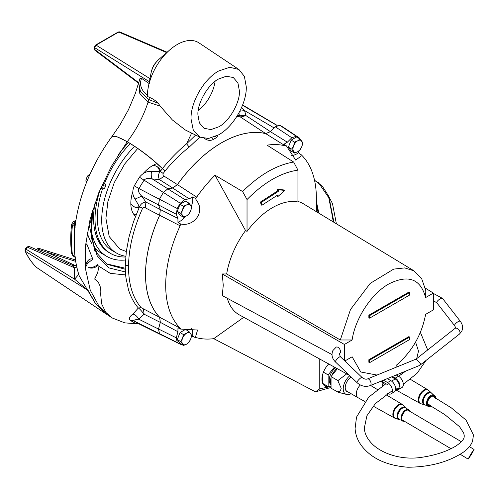 <?xml version="1.0" encoding="UTF-8"?>
<svg xmlns="http://www.w3.org/2000/svg" width="499" height="499" viewBox="0 0 499 499"><rect width="100%" height="100%" fill="white"/><g stroke="black" fill="none" stroke-linecap="round" stroke-linejoin="round"><path stroke-width="0.75" d="M333.962 222.323L328.835 196.737M328.691 196.4L332.471 203.542L336.376 223.783M163.828 336.114L159.424 333.669L158.514 329.034L160.291 322.373L159.649 317.32A107.553 62.094 -60 0 1 159.649 215.337L160.291 209.555L158.514 204.939L159.424 199.251L163.366 192.427L167.832 188.79L172.716 188.023L177.407 184.58A107.553 62.094 -60 0 1 221.568 142.764A107.553 62.094 -60 0 1 265.73 133.589L270.421 131.617L274.668 127.426M204.484 138.497L206.268 139.52C208.619 140.656 210.946 140.643 213.248 139.495A108.046 62.381 -60 0 1 214.907 138.516A108.046 62.381 -60 0 1 216.572 137.574L217.963 135.223M177.407 184.58L164.09 176.153C163.086 175.991 162.774 175.105 163.154 173.484L165.231 170.764C172.548 161.819 180.538 153.942 189.19 147.118L199.775 137.119M277.045 125.498L242.52 105.252M241.566 107.547L244.522 110.566L274.113 127.931M265.73 133.589L240.506 117.059L246.007 115.631L239.389 115.793L238.902 112.961M236.906 116.348L240.506 117.059L239.389 115.793L237.499 115.394M172.716 188.023L159.418 179.571L164.09 176.153M167.832 188.79L152.276 178.96C148.615 177.887 145.87 178.286 144.043 180.158L163.366 192.427M159.424 199.251L138.922 188.541L144.043 180.158L139.439 177.214C142.87 172.941 146.887 171.001 151.478 171.4L160.329 171.344L162.35 168.681L165.132 170.889M159.649 215.337L145.29 207.809L145.92 202.051C143.132 202.164 140.992 203.735 139.483 206.767L135.061 199.076C132.378 195.296 132.11 190.874 134.268 185.803L138.922 188.541C137.98 190.942 138.915 193.475 141.728 196.126L158.514 204.939M159.649 317.32L141.205 307.702C132.615 297.797 128.393 283.781 128.536 265.661C128.898 247.467 133.595 228.305 142.633 208.183C143.831 207.141 144.716 207.016 145.29 207.809M160.291 322.373L144.092 314.195L143.469 309.162M159.424 333.669L133.688 320.832C133.545 320.19 135.266 319.659 138.847 319.235C137.337 316.534 135.385 314.8 132.996 314.033L138.354 307.977C134.15 303.286 130.863 297.229 128.499 289.794L126.035 278.211C125.605 276.271 125.162 266.884 125.299 265.306L126.322 251.409L129.066 236.8L133.489 221.806L139.483 206.767L142.633 208.183M138.148 323.471L163.366 335.946M139.252 324.013L135.148 323.19L138.485 323.633L133.688 320.832L130.202 320.358C128.605 318.605 129.534 316.497 132.996 314.033M239.832 111.208L244.522 110.566L246.007 115.631L270.421 131.617M163.154 173.484L160.329 171.344C158.289 173.777 157.983 176.521 159.418 179.571L152.276 178.96C151.247 177.264 150.979 174.744 151.478 171.4M216.572 137.574L215.443 136.47M211.726 137.811L213.248 139.495M207.21 138.572L206.268 139.52M195.633 135.073L186.601 143.787C178.049 150.979 169.984 159.25 162.418 168.587L165.231 170.764M135.061 199.076L141.728 196.126L145.92 202.051L160.291 209.555M141.205 307.702L138.354 307.977C139.34 308.501 141.254 310.571 144.092 314.195L138.847 319.235L158.514 329.034M138.978 324.001L124.762 322.853L112.231 317.982L99.251 306.654L90.25 290.187L85.622 269.435L85.566 245.452L90.051 219.435L98.802 192.658L111.414 166.354L127.201 141.778C135.541 146.65 144.068 152.719 152.775 159.973L162.418 168.587C151.852 158.333 140.138 149.363 127.27 141.685L116.909 136.714L111.857 136.664M152.775 159.973C144.068 152.719 135.541 146.656 127.201 141.778C118.868 137.063 113.822 135.298 112.069 136.47L111.801 136.738C81.038 179.147 65.369 233.395 79.266 275.997L95.577 303.735L105.726 313.709M85.597 245.109L86.751 243.874L92.833 259.212C90.631 258.363 88.679 259.299 86.982 262.012L85.104 265.892M106.655 314.158L101.584 303.735L100.679 294.217C101.222 288.871 100.149 284.598 97.461 281.392L94.66 279.072L96.5 275.155C98.297 271.749 98.727 268.556 97.81 265.562L110.248 273.358L125.673 274.943M199.856 137.163L193.325 130.301L191.017 118.868C190.637 102.033 203.891 79.079 218.662 70.995L229.708 67.278L238.921 69.498L244.391 76.391L246.3 86.951C246.681 103.786 233.432 126.74 218.662 134.83L208.557 138.454L199.856 137.163L185.248 129.94L172.33 119.916L160.204 106.131L148.084 102.114L139.807 93.444L138.766 82.404M127.201 141.778C119.049 137.131 114.003 135.36 112.069 136.47M238.921 69.498L199.057 42.926A42.178 24.351 120 0 0 169.86 49.831A42.178 24.351 120 0 0 148.29 87.194A42.178 24.351 120 0 0 147.373 96.195A42.178 24.351 120 0 0 147.373 96.401L149.669 97.486C152.819 98.727 155.7 100.679 158.32 103.343L160.204 106.131M151.097 72.792L151.141 72.58C152.694 65.768 154.709 63.504 158.981 59.294A15.513 8.957 120 0 0 151.097 72.792L148.29 87.194M89.202 222.959L89.184 224.7L94.866 251.134M90.693 222.423L91.329 214.614M88.66 267.427L88.866 267.726C92.097 268.624 95.078 267.901 97.81 265.562L97.112 264.295C96.937 266.634 88.622 268.587 88.66 267.427L89.483 267.645M78.736 274.35L74.613 279.209L87.874 290.287L25.318 251.265C28.424 257.989 32.273 263.453 36.864 267.657L106.218 314.077M76.802 267.09L74.457 267.757L74.613 279.209L25.611 248.939M72.605 265.724L74.457 267.757L27.264 247.136L29.354 246.768M86.982 262.012L87.344 263.69L85.429 267.576M85.441 267.539L85.348 266.341M92.833 259.212L87.593 263.297M75.131 227.307L74.607 226.496L74.438 250.492M75.967 220.24L73.21 221.83L74.638 221.924L72.486 225.298L71.694 224.126C70.378 234.705 70.378 244.585 71.7 253.76L72.486 254.883C71.17 245.776 71.17 235.915 72.486 225.298L74.607 226.496L74.731 221.974L75.723 221.862M75.892 220.739L74.813 221.824L75.742 221.737M158.32 103.343L148.658 99.463L148.084 102.114C143.444 116.286 136.508 129.478 127.27 141.685M106.262 263.771L125.311 268.237M125.336 269.285L106.979 264.264L97.411 253.773L93.662 244.915L91.46 233.226L92.646 210.091M71.694 224.126L73.21 221.83M37.032 267.776L36.695 267.508M76.49 265.68L74.962 265.923L72.673 265.462L28.942 246.356L26.884 247.042L25.536 248.714C25.15 248.808 25.006 249.575 25.1 251.009L26.958 247.267M38.891 248.508L37.182 248.851L46.713 252.201L48.522 251.608L48.129 251.315L75.461 259.948M71.7 253.76L72.991 255.856L72.486 254.883L75.293 256.835M147.504 95.459C141.136 90.3 139.159 84.599 141.573 78.349L139.945 78.717L138.697 82.803L140.481 91.76L148.658 99.463L149.669 97.486M197.928 114.882C197.036 103.499 208.357 83.888 218.662 78.973L226.29 76.247L233.32 77.52L237.936 82.971L239.389 90.943C240.281 102.32 228.96 121.931 218.662 126.852L211.027 129.572L203.997 128.299L199.382 122.854L197.928 114.882M94.623 48.578L94.904 50.268L138.547 83.19M141.573 78.349L149.469 83.782M126.303 251.54L119.76 249.013L109.231 236.582L105.913 218.406L107.896 201.608L114.221 182.696L124.663 164.04L137.699 148.471M48.129 251.315L38.523 248.228L36.034 249.456M149.956 78.636L96.039 45.11L94.561 47.611L94.623 46.812M167.109 52.227L119.629 31.867L118.02 32.46M198.24 110.56A29.316 16.929 120 0 0 215.075 81.406M37.182 248.851L36.358 249.6M166.685 52.595L118.712 32.023L95.346 45.552M382.091 380.756L382.546 381.011L382.54 380.575M382.883 380.818L382.546 381.011M188.909 331.405L186.607 333.226A6.687 3.861 -60 0 1 190.699 333.588A6.687 3.861 -60 0 1 190.699 339.052A6.687 3.861 -60 0 1 186.607 344.142A6.687 3.861 -60 0 1 182.509 343.78A6.687 3.861 -60 0 1 181.879 341.416A6.687 3.861 -60 0 1 182.509 338.316L180.725 341.59L183.451 345.476L186.607 344.142L188.909 342.32L190.699 339.052L191.641 335.284L188.909 331.405L185.478 329.421L180.02 332.571L177.288 339.607L180.02 343.493L183.451 345.476M177.288 339.607L180.725 341.59M183.451 334.555L182.509 338.316A6.687 3.861 -60 0 1 186.607 333.226L183.451 334.555L180.02 332.571M471.262 454.683L474.05 449.474L470.919 453.909L468.124 459.117L471.262 454.683M391.522 376.907L395.245 378.984A5.657 3.268 60 0 1 395.32 379.022A5.657 3.268 60 0 1 399.013 384.005A5.657 3.268 60 0 1 398.146 388.54A5.657 3.268 60 0 1 396.711 388.777M383.413 380.213L387.598 382.546A6.687 3.861 60 0 1 387.679 382.59A6.687 3.861 60 0 1 392.046 388.484A6.687 3.861 60 0 1 391.023 393.842A6.687 3.861 60 0 1 387.679 393.511A6.687 3.861 60 0 1 387.667 393.505M391.023 393.842L394.297 391.952A6.687 3.861 -120 0 0 395.32 386.594A6.687 3.861 -120 0 0 390.954 380.7A6.687 3.861 -120 0 0 390.873 380.656L387.261 378.647M392.389 376.552L395.233 378.136A6.687 3.861 60 0 1 395.32 378.18A6.687 3.861 60 0 1 399.687 384.074A6.687 3.861 60 0 1 398.664 389.432A6.687 3.861 60 0 1 396.362 389.569M398.664 389.432L401.932 387.542A6.687 3.861 -120 0 0 402.961 382.184A6.687 3.861 -120 0 0 398.589 376.29A6.687 3.861 -120 0 0 398.508 376.246L396.237 374.98M384.155 382.727L381.96 382.795L383.095 382.14M387.629 384.66L382.901 382.028L382.876 380.438M382.764 385.665L381.96 382.795M384.155 384.791L383.656 383.02M435.683 398.433C435.914 391.958 426.938 397.142 427.169 403.348L431.011 406.018M431.005 395.551A6.019 3.474 120 0 0 426.589 403.011L426.589 403.348L426.589 403.011M430.481 405.706A5.402 3.119 -60 0 1 428.728 405.568A5.402 3.119 -60 0 1 427.606 403.092A5.402 3.119 -60 0 1 429.963 397.659A5.402 3.119 -60 0 1 434.124 396.212A5.402 3.119 -60 0 1 435.134 397.703M433.4 394.84L431.847 393.38A6.774 3.911 120 0 0 428.036 393.399A6.774 3.911 120 0 0 423.246 401.695A6.774 3.911 120 0 0 425.129 405.007L427.169 405.625M427.911 393.474A6.431 3.711 120 0 0 427.786 393.536A6.431 3.711 120 0 0 423.246 401.414L423.246 401.695M431.579 393.162A6.936 4.004 120 0 0 431.336 392.9A6.936 4.004 120 0 0 427.431 392.919A6.936 4.004 120 0 0 422.522 401.414A6.936 4.004 120 0 0 424.456 404.801A6.936 4.004 120 0 0 424.811 404.882M431.336 392.9L428.76 390.48A7.753 4.479 120 0 0 424.399 390.499A7.753 4.479 120 0 0 424.393 390.499A7.753 4.479 120 0 0 418.917 399.992A7.753 4.479 120 0 0 421.075 403.785L424.456 404.801M424.275 390.574A7.404 4.279 120 0 0 424.15 390.642A7.404 4.279 120 0 0 418.917 399.711L418.917 399.711M428.261 390.106A7.822 4.516 120 0 0 427.805 389.763A7.822 4.516 120 0 0 423.857 390.131A7.822 4.516 120 0 0 418.324 399.711A7.822 4.516 120 0 0 419.983 403.317A7.822 4.516 120 0 0 420.507 403.535M382.228 381.529A8.489 4.903 120 0 0 382.733 382.346M409.822 411.276L408.095 410.103C403.46 409.373 398.969 420.95 403.841 421.069L404.165 421.081M407.939 409.536L406.386 408.076A6.774 3.911 120 0 0 402.574 408.095L402.574 408.095A6.774 3.911 120 0 0 397.784 416.397A6.774 3.911 120 0 0 399.674 419.703L401.714 420.32M402.45 408.17A6.431 3.711 120 0 0 402.331 408.238A6.431 3.711 120 0 0 397.784 416.11L397.784 416.397M406.117 407.858A6.936 4.004 120 0 0 405.874 407.596A6.936 4.004 120 0 0 400.404 408.818A6.936 4.004 120 0 0 397.067 416.11A6.936 4.004 120 0 0 399 419.503A6.936 4.004 120 0 0 399.35 419.584M405.874 407.596L403.298 405.176A7.753 4.479 120 0 0 398.938 405.2L398.938 405.2A7.753 4.479 120 0 0 393.455 414.694A7.753 4.479 120 0 0 395.62 418.48L399 419.503M398.695 405.338L398.695 405.338A7.404 4.279 120 0 0 393.455 414.413A7.404 4.279 120 0 0 393.455 414.55M402.799 404.808A7.822 4.516 120 0 0 402.344 404.464A7.822 4.516 120 0 0 396.306 406.51A7.822 4.516 120 0 0 392.863 414.413A7.822 4.516 120 0 0 394.522 418.012A7.822 4.516 120 0 0 395.046 418.237M360.347 384.985A8.489 4.903 120 0 0 356.323 393.854A8.489 4.903 120 0 0 358.076 397.74A8.489 4.903 120 0 0 358.12 397.759L364.906 401.539M347.491 391.628A8.539 4.928 -60 0 1 346.998 391.403A8.539 4.928 -60 0 1 345.227 387.573M348.221 392.046A8.745 5.046 -60 0 1 345.227 387.661A8.745 5.046 -60 0 1 351.215 377.069M349.824 375.735A11.571 6.68 120 0 0 343.231 388.815A11.571 6.68 120 0 0 347.31 394.634A11.571 6.68 120 0 0 351.103 393.711M346.743 373.857L338.391 380.176L337.312 380.213L331.043 376.589L331.043 388.228L338.391 392.295L347.31 394.634M338.391 380.176L338.029 381.105L341.185 388.266C340.829 390.324 339.775 391.497 338.029 391.777L337.312 391.852M336.95 368.48A11.471 6.624 120 0 0 331.679 375.797M331.043 377.649A11.471 6.624 120 0 0 330.488 381.373A11.471 6.624 120 0 0 331.043 384.461M335.602 367.738A10.778 6.225 120 0 0 329.24 380.095A10.778 6.225 120 0 0 331.043 384.735M405.388 410.334A6.019 3.474 120 0 0 401.134 417.894M338.029 381.105L337.312 380.213M337.374 368.711L331.043 376.589M331.043 386.812L328.142 386.55A14.246 8.227 -60 0 1 328.136 386.538L328.136 374.924A14.246 8.227 -60 0 1 328.142 374.899L334.424 367.089M328.142 386.55L322.741 383.432L328.136 386.538M322.348 375.728L322.678 383.388M328.136 374.924L323.427 372.204M323.433 372.179L328.142 374.899M182.509 215.487A6.687 3.861 -60 0 1 181.879 213.123A6.687 3.861 -60 0 1 182.509 210.029L180.725 213.304L183.451 217.184L186.607 215.855L188.909 214.034L190.699 210.759L191.641 206.998L188.909 203.118L186.607 204.933L183.451 206.268L182.509 210.029A6.687 3.861 -60 0 1 186.607 204.933A6.687 3.861 -60 0 1 190.699 205.301A6.687 3.861 -60 0 1 190.699 210.759A6.687 3.861 -60 0 1 186.607 215.855A6.687 3.861 -60 0 1 182.509 215.487M188.909 203.118L185.478 201.134L180.02 204.284L177.288 211.32L180.02 215.206L183.451 217.184M177.288 211.32L180.725 213.304M180.02 204.284L183.451 206.268M370.171 385.621L419.622 365.436L420.507 363.727L416.272 359.024L367.451 378.953A3.599 1.94 67.8 0 1 369.878 380.238A3.599 1.94 67.8 0 1 371.056 383.912A3.599 1.94 67.8 0 1 370.801 385.01A3.599 1.94 67.8 0 1 370.171 385.621C365.436 387.187 361.064 386.201 357.059 382.671A3.599 0.836 -46.2 0 1 357.215 381.76A3.599 0.836 -46.2 0 1 360.609 378.017A3.599 0.836 -46.2 0 1 362.043 377.475L340.437 356.76A3.599 0.836 133.8 0 0 339.002 357.296A3.599 0.836 133.8 0 0 335.609 361.045A3.599 0.836 133.8 0 0 335.453 361.956C332.016 358.5 331.161 354.702 332.883 350.56L336.183 347.136A3.599 2.077 60 0 1 337.985 347.316A3.599 2.077 60 0 1 340.299 352.818A3.599 2.077 60 0 1 339.788 353.373L339.289 353.86L340.437 356.76M102.819 188.585C102.707 185.909 103.649 184.73 105.651 185.054L105.869 185.871L104.235 188.709L102.819 188.585M104.235 188.709L102.145 189.177L101.503 187.761C102.314 184.524 103.673 183.32 105.576 184.15L105.869 185.871M103.137 182.622L105.576 184.15M89.065 176.284L87.911 175.617L89.683 174.22M86.826 181.617L85.809 181.031L86.533 178.137L87.911 175.617M86.533 182.335L85.809 181.031M132.778 191.822A30.863 17.821 120 0 0 130.819 203.386A30.863 17.821 120 0 0 135.51 216.285M134.006 214.664A30.863 17.821 120 0 0 136.108 214.751M130.308 143.631A72.012 41.573 120 0 0 104.534 183.426M102.389 189.277A72.012 41.573 120 0 0 97.361 217.664A72.012 41.573 120 0 0 112.275 250.629L116.635 253.149A72.012 41.573 -60 0 1 101.721 220.184A72.012 41.573 -60 0 1 134.512 146.313M160.628 170.945A23.147 13.361 120 0 0 156.942 166.541A23.147 13.361 120 0 0 152.869 165.462M95.159 202.388A75.299 43.475 120 0 0 93.575 218.169A75.299 43.475 120 0 0 109.175 252.644L110.628 253.48A75.299 43.475 -60 0 1 95.035 219.011A75.299 43.475 -60 0 1 100.642 188.31M118.531 154.447A75.299 43.475 -60 0 1 128.542 142.558M156.954 163.597A30.863 17.821 120 0 0 143.213 173.509M125.773 256.243A72.012 41.573 -60 0 1 116.635 253.149M130.819 203.648A23.147 13.361 120 0 0 133.794 206.636A23.147 13.361 120 0 0 139.084 207.665M125.711 256.985A75.299 43.475 -60 0 1 110.628 253.48M125.492 259.998A79.728 46.027 -60 0 1 106.961 256.474A79.728 46.027 -60 0 1 91.267 230.563M87.244 232.646A79.728 46.027 120 0 0 91.747 243.443M94.405 247.186A79.728 46.027 120 0 0 101.871 253.529L106.961 256.474M300.361 139.364L299.369 137.998L283.669 127.532A120.359 69.492 120 0 0 279.764 125.274L275.298 126.802L270.414 131.667L265.718 133.638L285.378 145.895A106.537 61.508 120 0 0 267.046 145.165L293.662 162.044C276.639 164.913 259.611 174.744 242.589 191.529L215.025 175.199L245.545 230.557A64.115 37.02 120 0 0 226.665 273.982L222.28 273.957L223.246 285.316L222.28 295.595L331.972 354.577M265.718 133.638A107.497 62.063 120 0 0 177.419 184.624L172.723 188.073L167.845 188.84L163.373 192.477A120.359 69.492 120 0 0 159.468 199.232L158.557 204.927L160.329 209.536L159.692 215.325L180.133 225.785A106.537 61.508 120 0 0 165.699 285.316A106.537 61.508 120 0 0 180.133 328.18L159.692 317.289L160.329 322.342L158.557 329.003L159.468 333.638A120.359 69.492 120 0 0 163.373 335.889L163.385 335.896M243.743 317.295L213.759 338.659A106.537 61.508 120 0 1 196.7 337.748L195.334 337.586L197.567 330.032L180.569 329.059L180.133 328.18M227.332 298.308A64.115 37.02 120 0 0 239.37 314.894L349.362 375.298M172.723 188.073L189.258 198.839L192.645 196.918L195.334 198.384L196.7 197.093L177.419 184.624M180.133 225.785L180.569 223.957C193.5 227.045 205.307 212.431 196.918 200.991L195.334 198.384M192.645 196.918A18.519 10.691 -60 0 1 192.757 198.827A18.519 10.691 -60 0 1 191.373 206.399M298.377 151.284L298.645 152.682L301.939 155.457A106.537 61.508 120 0 1 316.372 198.328L316.372 211.657M285.378 145.895L286.357 145.833L295.689 160.073L300.891 156.318L301.115 154.359M298.645 152.682A18.519 10.691 -60 0 1 296.936 153.798A18.519 10.691 -60 0 1 291.51 155.569M324.35 385.608A14.914 8.614 120 0 0 327.032 385.908M329.197 386.644A14.914 8.614 -60 0 1 325.042 386.089A14.914 8.614 -60 0 1 321.949 379.259A14.914 8.614 -60 0 1 328.735 363.964M159.692 215.325A107.497 62.063 120 0 0 159.692 317.289M213.759 338.659L315.48 391.827L331.043 387.455M195.334 337.586L192.645 336.282L191.391 336.706M181.711 344.472L180.326 344.266L163.373 335.889M159.468 333.638L177.232 342.482A119.118 68.775 120 0 0 180.289 344.248M160.329 322.342L177.925 331.729L176.297 337.835L177.232 342.482M177.925 331.729L177.956 327.799L180.569 329.059M180.569 223.957L177.956 222.361L177.925 218.468L160.329 209.536M158.557 204.927L176.297 214.239L177.925 218.468M176.297 214.239L177.232 208.513L159.468 199.232M163.373 192.477L180.289 203.218A119.118 68.775 120 0 0 177.232 208.513M189.258 198.839L184.78 199.544L180.289 203.218M215.025 175.199A106.537 61.508 120 0 0 196.7 197.093M286.357 145.833L283.956 144.205L287.343 142.209L270.414 131.667M275.298 126.802L291.815 137.743L287.343 142.209M291.815 137.743L296.312 136.233L279.764 125.274M299.369 137.998A119.118 68.775 120 0 0 296.312 136.233M191.579 328.66A18.519 10.691 -60 0 1 192.645 336.282M185.69 216.329A18.519 10.691 -60 0 1 177.956 222.361M425.323 288.123L433.357 293.094L425.622 297.56L425.803 290.618L421.699 278.735L414.108 270.907L303.486 203.848A64.115 37.02 120 0 0 297.947 201.471M315.48 391.827L319.772 388.84L329.908 386.706M319.772 359.043L319.772 388.84M242.589 191.529L247.03 199.544L247.03 231.399L245.545 230.557M293.662 162.044L297.947 170.147C280.974 172.56 264.002 182.36 247.03 199.544M297.947 170.147L297.947 201.995A64.084 36.995 -60 0 0 247.03 231.399M414.108 270.907L404.726 267.907L393.711 269.104L370.196 283.395L350.473 309.555L340.306 339.981L226.665 273.982M396.144 367.239L396.144 365.405C411.918 351.826 421.742 334.804 425.622 314.358L433.357 309.891L433.357 293.094M377.007 375.055L360.758 371.992L352.126 356.791L344.846 360.989M344.391 360.552L344.391 344.46L222.28 273.957M344.391 344.46L352.126 339.994L340.306 339.981M278.255 191.435L278.386 189.714L284.761 190.456L284.131 189.994L277.625 189.24L277.494 190.986L260.54 201.97L261.145 204.908L261.9 205.257L261.314 202.401L278.255 191.435L277.494 190.986M277.188 195.234L277.113 196.226L277.887 196.562L278.012 194.835L261.9 205.257M352.126 339.994C355.182 318.456 371.481 293.58 388.871 283.919C408.288 274.257 420.538 278.804 425.622 297.56M368.867 359.723L368.867 362.243L369.597 362.661L369.597 360.141L368.867 359.723L408.874 336.625L409.604 337.043L409.604 339.563L369.597 362.661M368.867 315.206L368.867 317.726L369.597 318.144L369.597 315.624L368.867 315.206L408.874 292.108L409.604 292.526L409.604 295.046L369.597 318.144M260.54 201.97L261.314 202.401M278.386 189.714L277.625 189.24M284.761 190.456L277.887 196.562M369.597 360.141L409.604 337.043M369.597 315.624L409.604 292.526M293.612 151.347A6.687 3.861 -60 0 1 292.975 148.983A6.687 3.861 -60 0 1 293.612 145.883L291.821 149.157L294.553 153.043L297.703 151.708L300.011 149.893L301.801 146.619L302.743 142.857L300.011 138.972L297.703 140.793L294.553 142.121L293.612 145.883A6.687 3.861 -60 0 1 297.703 140.793A6.687 3.861 -60 0 1 301.801 141.155A6.687 3.861 -60 0 1 301.801 146.619A6.687 3.861 -60 0 1 297.703 151.708A6.687 3.861 -60 0 1 293.612 151.347M300.011 138.972L296.581 136.988L291.123 140.144L288.391 147.18L291.123 151.06L294.553 153.043M288.391 147.18L291.821 149.157M291.123 140.144L294.553 142.121M380.912 381.236A5.146 2.919 -0.9 0 0 382.895 381.592M191.635 133.096L186.601 143.787L189.19 147.118M134.268 185.803L139.439 177.214M125.299 265.306L128.536 265.661M135.148 323.19L130.202 320.358M88.142 290.48L95.452 303.423L105.077 313.222M125.449 271.967L109.069 267.913L97.243 255.918L91.198 237.225L91.567 213.765M75.68 261.351L46.713 252.201L75.86 265.836M138.685 82.672L94.561 49.382L94.561 47.611L149.363 81.686M395.245 378.984L391.572 381.105M387.598 382.546L390.873 380.656M395.233 378.136L398.508 376.246M426.589 403.348A6.431 3.711 120 0 0 427.917 406.286L427.917 406.286A6.431 3.711 120 0 0 431.03 406.03M407.951 409.56L407.515 409.766L407.951 409.56A6.431 3.711 120 0 0 402.069 414.307A6.431 3.711 120 0 0 402.462 420.988L402.462 420.988A6.431 3.711 120 0 0 403.404 421.281M338.029 391.777A13.966 8.065 120 0 0 338.391 392.295M460.334 321.319A3.599 1.204 142.1 0 0 458.55 321.468A3.599 1.204 142.1 0 0 454.751 324.768A3.599 1.204 142.1 0 0 454.651 325.741L436.831 302.831A3.599 1.204 142.1 0 1 436.937 301.864A3.599 1.204 142.1 0 1 440.736 298.564A3.599 1.204 142.1 0 1 442.519 298.414L460.334 321.319C462.791 324.73 463.24 328.08 461.687 331.367L459.442 334.081A3.599 2.189 -128.3 0 0 459.816 333.613A3.599 2.189 -128.3 0 0 460.022 332.552A3.599 2.189 -128.3 0 0 458.063 329.016A3.599 2.189 -128.3 0 0 454.982 328.423L416.116 359.087M158.557 329.003L176.297 337.835M167.845 188.84L184.78 199.544M333.288 221.912L329.44 198.696L318.599 182.79L314.545 180.351M316.528 211.751L316.372 210.74M316.372 203.966L318.063 212.68M318.842 213.154L316.372 201.39M277.182 125.43L242.626 104.977M163.379 335.952L153.237 330.937M112.231 317.982L105.314 313.403M158.981 59.294L169.86 49.831M87.45 263.179L87.861 262.998L87.344 263.69M111.882 136.626L119.81 125.218L128.505 109.655L135.41 93.257L138.772 82.341M101.896 311.189L36.776 267.589C31.992 263.141 28.1 257.615 25.1 251.009M72.991 255.856L75.443 257.553M140.032 78.399L138.703 82.778M119.629 31.867L118.232 31.992L95.558 45.085L94.317 47.23L94.317 49.002L94.904 50.268M398.146 388.54L395.564 390.031M391.846 390.985L375.41 403.548L366.915 415.742L364.339 428.017C364.519 432.733 366.472 437.299 370.177 441.702C378.716 452.368 400.136 461.001 422.572 457.178C435.633 455.144 446.611 451.508 455.5 446.274C465.261 439.856 464.126 436.868 464.226 435.496L463.671 432.982L459.554 426.701L444.69 414.538L427.718 404.096M403.317 384.274L417.033 373.314L426.052 360.421M415.573 342.096L418.493 351.071L416.677 358.644M432.346 396.075L451.271 407.82L466.016 420.052L473.47 435.003L472.547 441.216C470.894 445.57 467.575 449.399 462.592 452.718C447.846 462.199 429.608 467.039 407.876 467.232C389.37 465.779 375.292 460.165 365.636 450.385C359.093 443.923 355.575 436.631 355.095 428.516L356.529 417.089L368.705 397.167L385.933 383.719M420.383 332.378L427.693 349.955M398.601 376.302L405.731 371.106M474.05 449.474L469.428 446.642M461.4 441.752L407.77 410.097M468.124 459.117L460.184 454.258M451.021 448.701L402.113 419.896M435.802 398.264L434.348 395.152C432.889 394.466 431.304 394.896 429.595 396.449C428.479 396.767 427.431 399.013 426.47 403.18L427.917 406.286L431.148 406.099M427.805 389.763L410.321 379.296M401.745 374.163L400.329 373.314M419.983 403.317L395.832 389.881M380.618 381.355L382.533 382.459M410.116 411.45L408.893 409.854L407.839 409.523C403.392 408.843 398.464 418.96 402.462 420.988L404.464 421.25M402.344 404.464L385.952 394.647M377.306 389.469L370.595 385.453M394.522 418.012L373.127 406.111M346.556 391.085L358.076 397.74M454.651 325.741C455.462 327.119 455.674 327.899 455.281 328.074L454.982 328.423M442.519 298.414L433.357 293.406M459.442 334.081L419.909 365.268M367.451 378.953C365.854 379.533 364.052 379.034 362.043 377.475M357.059 382.671L335.453 361.956M436.831 302.831L433.357 300.685M100.617 188.291L102.145 189.177M156.942 166.541L158.245 167.683L159.867 171.375M133.794 206.636L135.435 207.197L139.471 206.742M314.538 180.32L322.285 186.127L328.411 195.776L333.488 222.036"/></g></svg>
